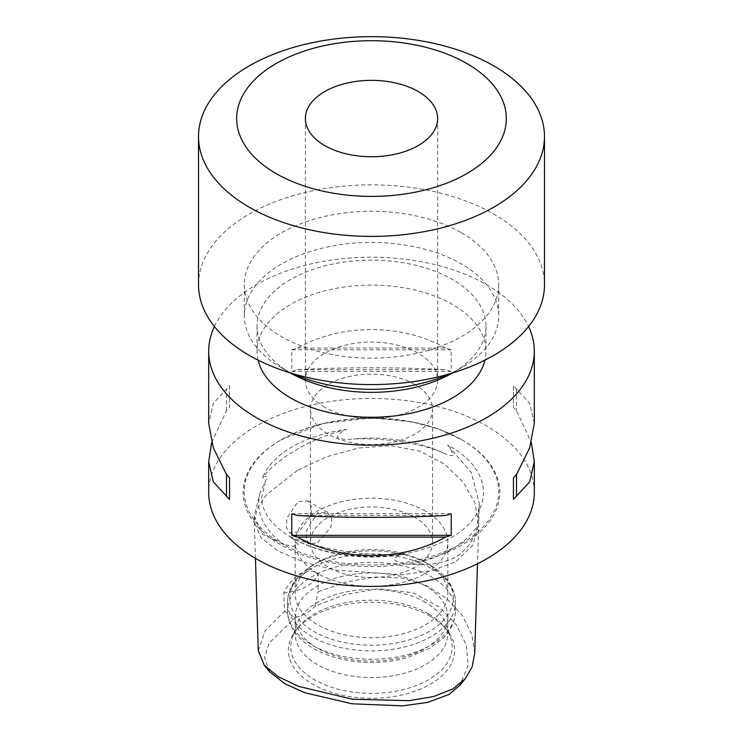 <?xml version="1.0" encoding="UTF-8"?>
<svg xmlns="http://www.w3.org/2000/svg" width="743" height="743" viewBox="0 0 743 743"><rect width="100%" height="100%" fill="white"/><g stroke="black" fill="none" stroke-linecap="round" stroke-linejoin="round"><path stroke-width="0.56" stroke-dasharray="3.71 2.79" d="M479.096 510.32C479.133 508.788 478.91 509.187 478.436 511.518A111.924 64.622 0 0 0 450.648 446.729A111.924 64.622 0 0 0 447.574 445.02L450.072 448.094L453.499 455.171L449.905 455.719L443.051 452.886C423.213 443.636 384.085 437.562 353.166 438.983C346.684 440.005 341.306 439.401 337.043 437.163C339.077 433.559 342.272 430.977 346.647 429.417A111.924 64.622 0 0 0 262.363 478.074C264.341 475.975 265.938 475.789 267.146 477.517L260.124 492.702L254.152 516.311L262.92 534.551L284.207 544.591L293.095 546.244L298.342 544.749L292.928 538.824L289.399 536.344C320.372 549.671 366.188 556.758 404.564 554.157C399.79 554.863 396.214 556.656 393.855 559.525C398.666 562.915 404.489 564.494 411.325 564.262C428.182 565.729 443.004 563.352 455.784 557.111C467.477 549.226 474.591 538.944 477.117 526.276L479.068 509.169C470.282 528.682 448.818 542.845 414.696 551.65C373.627 561.81 322.007 555.69 291.683 537.616C279.749 530.567 271.353 522.831 266.505 514.407C263.198 508.658 261.564 502.992 261.61 497.411L265.167 482.894M346.647 429.417C328.573 434.023 312.004 440.683 296.94 449.376C281.876 458.078 270.35 467.644 262.363 478.074M474.721 653.19L471.712 633.937L462.007 615.018L446.45 598.226L426.101 585.326L402.084 577.924L375.029 577.005L346.257 581.973L318.134 591.772L318.255 573.029C312.366 570.615 306.153 570.93 299.615 573.958C293.225 578.379 287.931 584.704 283.742 592.951L284.541 611.164L265.093 630.788L258.285 650.543M284.541 611.164L295.12 617.591A40.698 23.497 0 0 0 314.874 606.186L344.511 594.744L378.661 588.679L413.154 592.83L439.252 606.892L456.434 624.947L466.195 644.775L468.211 665.375L459.759 685.352M314.874 606.186L318.134 591.772M298.714 531.821L289.789 532.861L286.389 527.326L286.863 518.112L298.054 501.534L307.639 500.875L311.661 506.745L311.048 515.874L298.714 531.821M289.399 536.344A111.924 64.622 0 0 0 292.352 538.118A111.924 64.622 0 0 0 404.564 554.157M324.728 407.266A66.136 38.19 180 0 1 305.364 380.258A66.136 38.19 180 0 1 346.192 344.984A66.136 38.19 180 0 1 418.272 353.259A66.136 38.19 180 0 1 437.636 380.258A66.136 38.19 180 0 1 396.808 415.541A66.136 38.19 180 0 1 324.728 407.266M290.55 372.995A114.478 66.09 180 0 1 257.022 326.261A114.478 66.09 180 0 1 327.691 265.195A114.478 66.09 180 0 1 452.441 279.526A114.478 66.09 180 0 1 485.978 326.261A114.478 66.09 180 0 1 452.45 372.995M258.081 360.123A114.478 66.09 180 0 1 257.022 351.179A114.478 66.09 180 0 1 327.691 290.123A114.478 66.09 180 0 1 452.441 304.454A114.478 66.09 180 0 1 485.978 351.179A114.478 66.09 180 0 1 484.919 360.123M293.374 373.822A127.192 73.436 180 0 1 281.56 367.804A127.192 73.436 180 0 1 244.308 315.877A127.192 73.436 180 0 1 322.824 248.032A127.192 73.436 180 0 1 461.44 263.951A127.192 73.436 180 0 1 498.692 315.877A127.192 73.436 180 0 1 461.44 367.794A127.192 73.436 180 0 1 449.626 373.822M290.504 372.967L281.56 367.804A127.192 73.436 180 0 1 281.56 367.794L290.504 372.967M461.44 232.791A127.192 73.436 180 0 1 498.692 284.718A127.192 73.436 180 0 1 420.176 352.563A127.192 73.436 180 0 1 281.56 336.644A127.192 73.436 180 0 1 244.308 284.718A127.192 73.436 180 0 1 322.824 216.872A127.192 73.436 180 0 1 461.44 232.791M198.52 284.718A172.98 99.868 180 0 1 305.299 192.446A172.98 99.868 180 0 1 493.816 214.095A172.98 99.868 180 0 1 544.48 284.718M317.54 542.687L330.839 527.344L331.759 518.354L327.477 512.326L317.54 512.781L306.915 529.675L306.348 538.87L309.162 544.052L317.54 542.687M534.31 423.389L529.666 403.3L516.515 389.053A162.81 93.999 0 0 0 513.45 385.738L513.45 407.34A162.81 93.999 180 0 1 516.515 410.647L531.366 442.577M534.31 492.423A162.81 93.999 0 0 0 486.619 425.962A162.81 93.999 0 0 0 309.199 405.585A162.81 93.999 0 0 0 208.69 492.423M214.402 326.521A162.81 93.999 180 0 1 486.619 284.718A162.81 93.999 180 0 1 528.598 326.521M461.487 439.577L462.257 440.023A128.353 74.105 180 0 1 462.257 544.823A128.353 74.105 180 0 1 280.743 544.823A128.353 74.105 180 0 1 280.743 440.023A128.353 74.105 180 0 1 462.257 440.023L461.487 439.577A127.267 73.473 0 0 0 281.513 439.577A127.267 73.473 0 0 0 281.513 543.486A127.267 73.473 0 0 0 461.487 543.486A127.267 73.473 0 0 0 461.487 439.577L438.509 429.027L412.272 421.829L371.389 417.91L323.001 423.51L280.743 440.023M430.29 616.337A83.142 48.007 0 0 0 295.603 630.686A83.142 48.007 0 0 0 312.71 684.229A83.142 48.007 0 0 0 418.653 689.82A83.142 48.007 0 0 0 447.397 630.686A83.142 48.007 0 0 0 430.29 616.337M428.544 613.857A80.681 46.577 0 0 0 297.85 627.779A80.681 46.577 0 0 0 292.287 637.968A80.681 46.577 0 0 0 314.456 679.724A80.681 46.577 0 0 0 409.328 687.934A80.681 46.577 0 0 0 450.713 637.968A80.681 46.577 0 0 0 445.15 627.779A80.681 46.577 0 0 0 428.544 613.857M425.46 602.341A76.315 44.06 0 0 0 349.136 591.372A76.315 44.06 0 0 0 296.568 625.151A76.315 44.06 0 0 0 295.185 633.5A76.315 44.06 0 0 0 317.54 664.651A76.315 44.06 0 0 0 400.709 674.207A76.315 44.06 0 0 0 447.815 633.5A76.315 44.06 0 0 0 446.432 625.151A76.315 44.06 0 0 0 425.46 602.341M425.46 585.893A76.315 44.06 0 0 0 342.291 576.345A76.315 44.06 0 0 0 295.185 617.043A76.315 44.06 0 0 0 317.54 648.202A76.315 44.06 0 0 0 400.709 657.75A76.315 44.06 0 0 0 447.815 617.043A76.315 44.06 0 0 0 425.46 585.893M429.278 564.671L425.46 562.46L429.278 564.661A81.711 47.18 0 0 0 313.722 564.671A81.711 47.18 0 0 0 313.722 631.383A81.711 47.18 0 0 0 429.278 631.383A81.711 47.18 0 0 0 429.278 564.671A81.711 47.18 0 0 0 429.278 564.661C438.807 570.141 445.893 576.837 450.546 584.741C453.778 590.36 455.413 596.257 455.45 602.434A83.95 48.462 0 0 0 430.856 568.163A83.95 48.462 0 0 0 339.375 557.649A83.95 48.462 0 0 0 287.55 602.434A83.95 48.462 0 0 0 312.144 636.705A83.95 48.462 0 0 0 403.625 647.209A83.95 48.462 0 0 0 455.45 602.434L455.45 610.82A83.95 48.462 0 0 0 430.856 576.549A83.95 48.462 0 0 0 339.375 566.036A83.95 48.462 0 0 0 287.55 610.82A83.95 48.462 0 0 0 312.144 645.091A83.95 48.462 0 0 0 403.625 655.595A83.95 48.462 0 0 0 455.45 610.82C455.069 624.166 448.187 633.287 442.772 638.46L429.556 648.416L407.452 657.639C396.168 660.843 384.289 662.459 371.816 662.505C349.516 662.403 330.152 657.769 313.722 648.583C304.249 643.132 297.191 636.491 292.538 628.634C289.25 622.978 287.587 617.043 287.55 610.82L287.55 602.434C287.587 596.257 289.222 590.36 292.454 584.741C297.107 576.837 304.193 570.141 313.722 564.671L317.54 562.46A76.315 44.06 0 0 0 295.185 593.62A76.315 44.06 0 0 0 317.54 624.77A76.315 44.06 0 0 0 400.709 634.327A76.315 44.06 0 0 0 447.815 593.62A76.315 44.06 0 0 0 425.46 562.46A76.315 44.06 0 0 0 317.54 562.46M425.46 511.119A76.315 44.06 0 0 0 342.291 501.562A76.315 44.06 0 0 0 295.185 542.269A76.315 44.06 0 0 0 317.54 573.429A76.315 44.06 0 0 0 400.709 582.976A76.315 44.06 0 0 0 447.815 542.269A76.315 44.06 0 0 0 425.46 511.119M414.668 384.419A61.056 35.246 0 0 0 348.133 376.775A61.056 35.246 0 0 0 310.444 409.337A61.056 35.246 0 0 0 328.332 434.265A61.056 35.246 0 0 0 394.867 441.909A61.056 35.246 0 0 0 432.556 409.337A61.056 35.246 0 0 0 414.668 384.419M414.668 517.351A61.056 35.246 0 0 0 348.133 509.707A61.056 35.246 0 0 0 310.444 542.269A61.056 35.246 0 0 0 328.332 567.197A61.056 35.246 0 0 0 394.867 574.841A61.056 35.246 0 0 0 432.556 542.269A61.056 35.246 0 0 0 414.668 517.351M269.848 671.988L264.499 657.555L269.207 643.029L295.12 617.591M478.436 511.518L479.328 503.689L471.35 472.669L447.574 445.02M445.503 348.049C401.759 323.372 341.241 323.372 297.497 348.049A162.81 93.999 0 0 0 291.767 349.823L291.767 371.426A162.81 93.999 180 0 1 297.497 369.652C341.241 367.153 401.759 367.153 445.503 369.652A162.81 93.999 180 0 1 451.233 371.426L451.233 349.823A162.81 93.999 0 0 0 445.503 348.049L297.497 348.049M211.634 442.577L226.485 410.647A162.81 93.999 180 0 1 229.55 407.34L229.55 385.738A162.81 93.999 0 0 0 226.485 389.053L213.334 403.3L208.69 423.389M283.742 592.951A40.698 23.497 0 0 0 318.255 573.029M513.45 385.738L513.45 407.34M516.515 389.053L516.515 410.647M445.503 515.503L297.497 515.503M451.233 513.729L291.767 513.729M226.485 410.647L226.485 389.053M229.55 385.738L229.55 407.34M291.767 349.823L451.233 349.823M297.497 369.652L445.503 369.652M291.767 371.426L451.233 371.426M297.386 470.412L266.031 495.172L257.217 508.556L254.32 521.8L260.719 537.505L278.114 551.102L303.803 562.098L334.907 570.02L401.824 574.729L431.832 570.67L455.682 561.801L472.78 545.362L478.687 524.456L475 503.002L463.307 482.179L444.658 464.208L420.176 451.317L390.976 445.67L358.888 447.964L326.734 456.741L297.386 470.412M443.051 452.886A112.871 65.17 0 0 0 353.166 438.983M260.124 492.702A112.871 65.17 0 0 0 284.207 544.591M411.325 564.262A112.871 65.17 0 0 0 477.117 526.276M255.443 558.346L254.152 516.311M305.364 118.555L305.364 380.258M485.978 326.261L485.978 351.179M452.496 372.967L461.44 367.794M498.692 284.718L498.692 315.877M307.639 500.875L327.477 512.326M297.85 627.779L295.603 630.686M296.568 625.151L292.287 637.968M295.185 633.5L295.185 617.043M295.185 593.62L295.185 542.269M310.444 542.269L310.444 409.337M479.328 503.689L477.48 563.779M432.556 542.269L432.556 409.337M447.815 593.62L447.815 542.269M447.815 633.5L447.815 617.043M446.432 625.151L450.713 637.968M445.15 627.779L447.397 630.686M289.789 532.861L309.162 544.052M244.308 284.718L244.308 315.877M257.022 326.261L257.022 351.179M437.636 118.555L437.636 380.258"/><path stroke-width="1.11" d="M255.443 558.346L258.285 650.543L264.239 665.236L278.235 676.697L298.844 686.458L352.386 699.209L409.087 700.668L433.559 696.544L452.877 688.956L465.359 678.6L472.204 666.685L474.721 653.19L477.48 563.779M465.359 678.6L459.759 685.352L448.911 694.482L427.587 702.414L402.715 705.85L352.154 703.797L305.132 692.81L284.95 683.82L269.848 671.988L264.239 665.236M324.728 145.554A66.136 38.19 180 0 1 305.364 118.555A66.136 38.19 180 0 1 346.192 83.272A66.136 38.19 180 0 1 418.272 91.547A66.136 38.19 180 0 1 437.636 118.555A66.136 38.19 180 0 1 396.808 153.829A66.136 38.19 180 0 1 324.728 145.554M452.496 372.967L452.45 372.995A114.478 66.09 180 0 1 290.559 372.995L290.55 372.995A114.478 66.09 180 0 1 290.55 372.995M484.919 360.123A114.478 66.09 180 0 1 408.037 413.814A114.478 66.09 180 0 1 290.559 397.914A114.478 66.09 180 0 1 258.081 360.123M449.626 373.822A127.192 73.436 180 0 1 293.374 373.822M493.816 65.923A172.98 99.868 180 0 1 544.48 136.536A172.98 99.868 180 0 1 437.701 228.807A172.98 99.868 180 0 1 249.184 207.158A172.98 99.868 180 0 1 198.52 136.536A172.98 99.868 180 0 1 305.299 44.274A172.98 99.868 180 0 1 493.816 65.923M544.48 136.536L544.48 284.718A172.98 99.868 180 0 1 437.701 376.989A172.98 99.868 180 0 1 249.184 355.34A172.98 99.868 180 0 1 198.52 284.718L198.52 136.536M466.836 63.508A134.827 77.839 180 0 1 466.836 173.593A134.827 77.839 180 0 1 276.164 173.593A134.827 77.839 180 0 1 276.164 63.508A134.827 77.839 180 0 1 466.836 63.508M531.366 442.577L534.31 461.765L529.666 481.854L516.515 496.101A162.81 93.999 180 0 1 513.45 499.407L513.45 477.805A162.81 93.999 0 0 0 516.515 474.498L529.666 447.853L534.31 423.389L534.31 351.179A162.81 93.999 180 0 1 433.801 438.026A162.81 93.999 180 0 1 256.381 417.65A162.81 93.999 180 0 1 208.69 351.179A162.81 93.999 180 0 1 214.402 326.521M445.503 537.096C401.759 561.773 341.241 561.773 297.497 537.096A162.81 93.999 180 0 1 291.767 535.332L291.767 513.729A162.81 93.999 0 0 0 297.497 515.503C341.241 517.992 401.759 517.992 445.503 515.503A162.81 93.999 0 0 0 451.233 513.729L451.233 535.332A162.81 93.999 180 0 1 445.503 537.096L297.497 537.096M208.69 351.179L208.69 423.389L213.334 447.853L226.485 474.498A162.81 93.999 0 0 0 229.55 477.805L229.55 499.407A162.81 93.999 180 0 1 226.485 496.101L213.334 481.854L208.69 461.765L208.69 492.423A162.81 93.999 0 0 0 256.381 558.885A162.81 93.999 0 0 0 433.801 579.261A162.81 93.999 0 0 0 534.31 492.423L534.31 461.765M528.598 326.521A162.81 93.999 180 0 1 534.31 351.179M208.69 461.765L211.634 442.577M516.515 474.498L516.515 496.101M513.45 477.805L513.45 499.407M451.233 535.332L291.767 535.332M226.485 496.101L226.485 474.498M229.55 499.407L229.55 477.805"/></g></svg>
